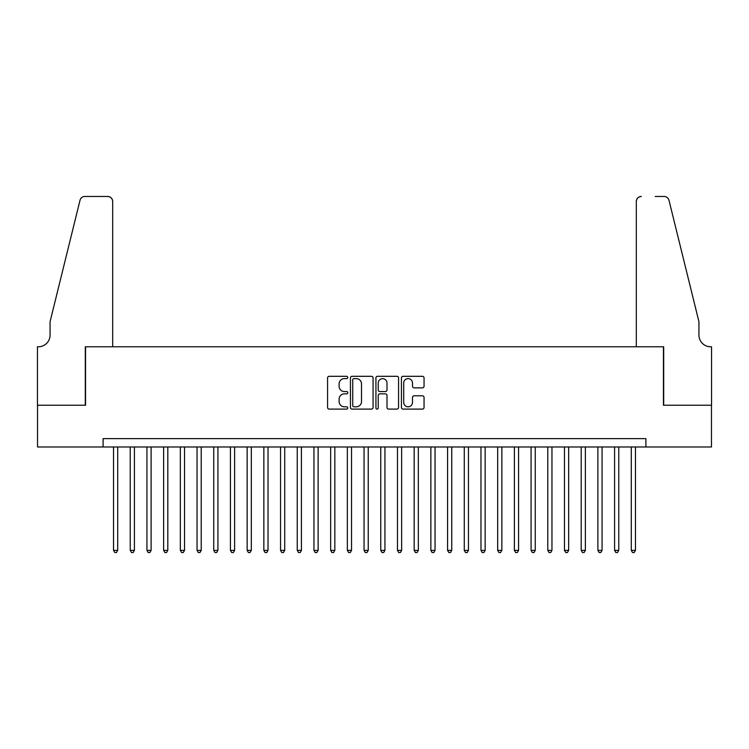 <?xml version="1.0" encoding="UTF-8"?>
<svg xmlns="http://www.w3.org/2000/svg" width="749" height="749" viewBox="0 0 749 749"><rect width="100%" height="100%" fill="white"/><g stroke="black" fill="none" stroke-linecap="round" stroke-linejoin="round"><path stroke-width="1.12" d="M347.779 377.459A1.152 1.152 0 0 0 346.628 376.307L329.214 376.307A1.638 1.638 0 0 0 327.575 377.955L327.575 407.456A1.638 1.638 0 0 0 329.214 409.104L346.628 409.104A1.152 1.152 0 0 0 347.779 407.952A1.152 1.152 0 0 0 346.628 406.801L344.371 406.801A5.243 5.243 0 0 1 339.128 401.558L339.128 399.095A5.243 5.243 0 0 1 344.371 393.852L346.628 393.852A1.152 1.152 0 0 0 347.779 392.701A1.152 1.152 0 0 0 346.628 391.558L344.371 391.558A5.243 5.243 0 0 1 339.128 386.315L339.128 383.853A5.243 5.243 0 0 1 344.371 378.61L346.628 378.61A1.152 1.152 0 0 0 347.779 377.459M422.408 387.87A1.638 1.638 0 0 0 424.056 386.231L424.056 377.955A1.638 1.638 0 0 0 422.408 376.307L403.065 376.307A1.638 1.638 0 0 0 401.427 377.955L401.427 407.456A1.638 1.638 0 0 0 403.065 409.104L422.408 409.104A1.638 1.638 0 0 0 424.056 407.456L424.056 397.457A1.638 1.638 0 0 0 422.408 395.818L414.131 395.818A1.638 1.638 0 0 0 412.493 397.457L412.493 402.419A4.382 4.382 0 0 1 408.111 406.801A4.382 4.382 0 0 1 403.72 402.419L403.72 382.992A4.382 4.382 0 0 1 408.111 378.61A4.382 4.382 0 0 1 412.493 382.992L412.493 386.231A1.638 1.638 0 0 0 414.131 387.87L422.408 387.87M103.09 446.984L37.534 446.984L37.534 405.228L85.555 405.228L85.555 346.778L663.445 346.778L663.445 405.228L711.466 405.228L711.466 446.984L645.91 446.984L645.91 438.633L103.09 438.633L103.09 446.984L645.91 446.984M373.068 377.955A1.638 1.638 0 0 0 371.429 376.307L352.077 376.307A1.638 1.638 0 0 0 350.438 377.955L350.438 407.456A1.638 1.638 0 0 0 352.077 409.104L371.429 409.104A1.638 1.638 0 0 0 373.068 407.456L373.068 377.955M377.571 376.307L396.923 376.307A1.638 1.638 0 0 1 398.562 377.955L398.562 407.456A1.638 1.638 0 0 1 396.923 409.104L388.637 409.104A1.638 1.638 0 0 1 386.999 407.456L386.999 395.491A1.638 1.638 0 0 0 385.361 393.852L379.865 393.852A1.638 1.638 0 0 0 378.226 395.491L378.226 407.952A1.152 1.152 0 0 1 377.084 409.104A1.152 1.152 0 0 1 375.932 407.952L375.932 377.955A1.638 1.638 0 0 1 377.571 376.307M353.884 378.61A1.152 1.152 0 0 0 352.732 379.752L352.732 405.658A1.152 1.152 0 0 0 353.884 406.801L356.262 406.801A5.243 5.243 0 0 0 361.505 401.558L361.505 383.853A5.243 5.243 0 0 0 356.262 378.61L353.884 378.61M386.999 383.076A4.382 4.382 0 0 0 382.617 378.685A4.382 4.382 0 0 0 378.226 383.076L378.226 389.92A1.638 1.638 0 0 0 379.865 391.558L385.361 391.558A1.638 1.638 0 0 0 386.999 389.92L386.999 383.076M113.53 446.984L113.53 550.375L117.705 550.375L117.705 446.984M117.705 550.375L116.451 552.547L114.784 552.547L113.53 550.375M112.696 346.778L112.696 201.462A5.009 5.009 0 0 0 107.678 196.453L84.88 196.453A5.009 5.009 0 0 0 80.021 200.264L50.061 321.724L50.061 335.084A11.694 11.694 0 0 1 38.368 346.778L37.45 346.778L37.45 405.228L85.302 405.228L85.302 346.778L112.696 346.778L112.696 201.462C112.378 198.448 110.702 196.772 107.678 196.453L93.822 196.453M80.021 200.264C81.295 197.521 81.295 197.521 80.021 200.264C81.295 197.521 81.295 197.521 80.021 200.264M50.061 335.084A11.694 11.694 0 0 1 38.368 346.778M636.304 346.778L636.304 201.462L636.304 346.778L663.698 346.778L663.698 405.228L711.55 405.228L711.55 346.778L710.632 346.778A11.694 11.694 0 0 1 698.939 335.084A11.694 11.694 0 0 0 710.632 346.778M689.754 284.48L668.979 200.264L698.939 321.724L698.939 335.084M655.178 196.453L664.12 196.453A5.009 5.009 0 0 1 668.979 200.264C667.705 197.521 667.705 197.521 668.979 200.264C667.705 197.521 667.705 197.521 668.979 200.264M641.322 196.453A5.009 5.009 0 0 0 636.304 201.462C636.622 198.448 638.298 196.772 641.322 196.453M130.232 446.984L130.232 550.375L134.408 550.375L134.408 446.984M134.408 550.375L133.153 552.547L131.487 552.547L130.232 550.375M146.935 446.984L146.935 550.375L151.111 550.375L151.111 446.984M151.111 550.375L149.856 552.547L148.19 552.547L146.935 550.375M163.638 446.984L163.638 550.375L167.813 550.375L167.813 446.984M167.813 550.375L166.559 552.547L164.883 552.547L163.638 550.375M180.34 446.984L180.34 550.375L184.516 550.375L184.516 446.984M184.516 550.375L183.262 552.547L181.586 552.547L180.34 550.375M197.043 446.984L197.043 550.375L201.219 550.375L201.219 446.984M201.219 550.375L199.964 552.547L198.288 552.547L197.043 550.375M213.746 446.984L213.746 550.375L217.922 550.375L217.922 446.984M217.922 550.375L216.667 552.547L214.991 552.547L213.746 550.375M230.439 446.984L230.439 550.375L234.615 550.375L234.615 446.984M234.615 550.375L233.37 552.547L231.694 552.547L230.439 550.375M247.142 446.984L247.142 550.375L251.318 550.375L251.318 446.984M251.318 550.375L250.072 552.547L248.396 552.547L247.142 550.375M263.845 446.984L263.845 550.375L268.02 550.375L268.02 446.984M268.02 550.375L266.775 552.547L265.099 552.547L263.845 550.375M280.547 446.984L280.547 550.375L284.723 550.375L284.723 446.984M284.723 550.375L283.478 552.547L281.802 552.547L280.547 550.375M297.25 446.984L297.25 550.375L301.426 550.375L301.426 446.984M301.426 550.375L300.171 552.547L298.505 552.547L297.25 550.375M313.953 446.984L313.953 550.375L318.128 550.375L318.128 446.984M318.128 550.375L316.874 552.547L315.207 552.547L313.953 550.375M330.655 446.984L330.655 550.375L334.831 550.375L334.831 446.984M334.831 550.375L333.577 552.547L331.91 552.547L330.655 550.375M347.358 446.984L347.358 550.375L351.534 550.375L351.534 446.984M351.534 550.375L350.279 552.547L348.613 552.547L347.358 550.375M364.061 446.984L364.061 550.375L368.236 550.375L368.236 446.984M368.236 550.375L366.982 552.547L365.315 552.547L364.061 550.375M380.764 446.984L380.764 550.375L384.939 550.375L384.939 446.984M384.939 550.375L383.685 552.547L382.018 552.547L380.764 550.375M397.466 446.984L397.466 550.375L401.642 550.375L401.642 446.984M401.642 550.375L400.387 552.547L398.721 552.547L397.466 550.375M414.169 446.984L414.169 550.375L418.345 550.375L418.345 446.984M418.345 550.375L417.09 552.547L415.423 552.547L414.169 550.375M430.872 446.984L430.872 550.375L435.047 550.375L435.047 446.984M435.047 550.375L433.793 552.547L432.126 552.547L430.872 550.375M447.574 446.984L447.574 550.375L451.75 550.375L451.75 446.984M451.75 550.375L450.495 552.547L448.829 552.547L447.574 550.375M464.277 446.984L464.277 550.375L468.453 550.375L468.453 446.984M468.453 550.375L467.198 552.547L465.522 552.547L464.277 550.375M480.98 446.984L480.98 550.375L485.155 550.375L485.155 446.984M485.155 550.375L483.901 552.547L482.225 552.547L480.98 550.375M497.682 446.984L497.682 550.375L501.858 550.375L501.858 446.984M501.858 550.375L500.604 552.547L498.928 552.547L497.682 550.375M514.385 446.984L514.385 550.375L518.561 550.375L518.561 446.984M518.561 550.375L517.306 552.547L515.63 552.547L514.385 550.375M531.078 446.984L531.078 550.375L535.254 550.375L535.254 446.984M535.254 550.375L534.009 552.547L532.333 552.547L531.078 550.375M547.781 446.984L547.781 550.375L551.957 550.375L551.957 446.984M551.957 550.375L550.712 552.547L549.036 552.547L547.781 550.375M564.484 446.984L564.484 550.375L568.66 550.375L568.66 446.984M568.66 550.375L567.414 552.547L565.738 552.547L564.484 550.375M581.187 446.984L581.187 550.375L585.362 550.375L585.362 446.984M585.362 550.375L584.117 552.547L582.441 552.547L581.187 550.375M597.889 446.984L597.889 550.375L602.065 550.375L602.065 446.984M602.065 550.375L600.81 552.547L599.144 552.547L597.889 550.375M614.592 446.984L614.592 550.375L618.768 550.375L618.768 446.984M618.768 550.375L617.513 552.547L615.847 552.547L614.592 550.375M631.295 446.984L631.295 550.375L635.47 550.375L635.47 446.984M635.47 550.375L634.216 552.547L632.549 552.547L631.295 550.375"/></g></svg>

